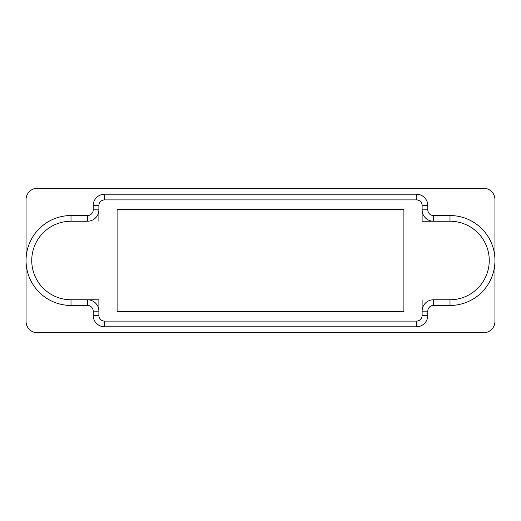 <?xml version="1.0" encoding="UTF-8"?>
<svg xmlns="http://www.w3.org/2000/svg" width="521" height="521" viewBox="0 0 521 521"><rect width="100%" height="100%" fill="white"/><g stroke="black" fill="none" stroke-linecap="round" stroke-linejoin="round"><path stroke-width="0.78" d="M93.2 209.852A5.692 5.692 0 0 1 87.508 215.544L87.508 221.236A11.384 11.384 0 0 0 98.886 209.852L93.2 209.852L93.2 205.587L93.2 209.852M117.101 311.714L403.899 311.714L403.899 209.286L117.101 209.286L117.101 311.714M98.886 221.236L98.886 205.587L93.2 205.587A11.384 11.384 0 0 1 104.578 194.203L416.422 194.203A11.384 11.384 0 0 1 427.8 205.587L427.8 209.852A5.692 5.692 0 0 0 433.492 215.544L449.994 215.544A44.956 44.956 0 0 1 494.95 260.5A44.956 44.956 0 0 1 449.994 305.456L433.492 305.456A5.692 5.692 0 0 0 427.8 311.148L427.8 315.413A11.384 11.384 0 0 1 416.422 326.797L104.578 326.797A11.384 11.384 0 0 1 93.2 315.413L93.2 311.148L93.2 315.413L98.886 315.413L98.886 299.764L71.006 299.764A39.264 39.264 0 0 1 31.742 260.5A39.264 39.264 0 0 1 71.006 221.236L87.508 221.236M483.566 188.231L37.434 188.231A11.384 11.384 0 0 0 26.05 199.608L26.05 321.392A11.384 11.384 0 0 0 37.434 332.769L483.566 332.769A11.384 11.384 0 0 0 494.95 321.392L494.95 199.608A11.384 11.384 0 0 0 483.566 188.231M87.508 305.456L87.508 299.764A11.384 11.384 0 0 1 98.886 311.148L93.2 311.148A5.692 5.692 0 0 0 87.508 305.456L71.006 305.456A44.956 44.956 0 0 1 26.05 260.5A44.956 44.956 0 0 1 71.006 215.544L87.508 215.544M98.886 205.587A5.692 5.692 0 0 1 104.578 199.895L416.422 199.895A5.692 5.692 0 0 1 422.114 205.587L422.114 209.852A11.384 11.384 0 0 0 433.492 221.236L433.492 215.544A5.692 5.692 0 0 1 427.8 209.852L422.114 209.852L422.114 221.236L449.994 221.236A39.264 39.264 0 0 1 489.258 260.5A39.264 39.264 0 0 1 449.994 299.764L433.492 299.764L433.492 305.456M422.114 299.764L422.114 315.413A5.692 5.692 0 0 1 416.422 321.105L104.578 321.105A5.692 5.692 0 0 1 98.886 315.413M427.8 311.148L422.114 311.148A11.384 11.384 0 0 1 433.492 299.764M71.006 215.544L71.006 221.236M71.006 305.456L71.006 299.764M104.578 199.895L104.578 194.203M416.422 199.895L416.422 194.203M422.114 205.587L427.8 205.587M104.578 326.797L104.578 321.105M416.422 326.797L416.422 321.105M449.994 221.236L449.994 215.544M427.8 315.413L422.114 315.413M449.994 299.764L449.994 305.456"/></g></svg>
